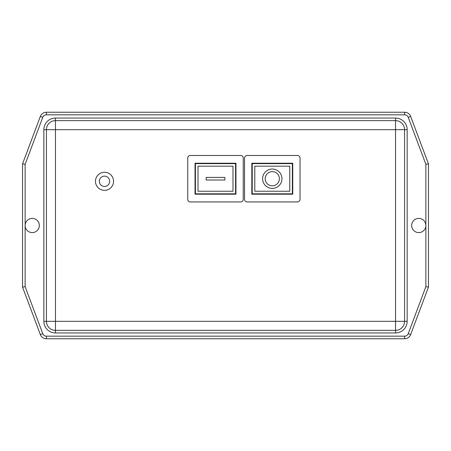 <?xml version="1.0" encoding="UTF-8"?>
<svg xmlns="http://www.w3.org/2000/svg" width="451" height="451" viewBox="0 0 451 451"><rect width="100%" height="100%" fill="white"/><g stroke="black" fill="none" stroke-linecap="round" stroke-linejoin="round"><path stroke-width="0.68" d="M104.502 186.46A5.164 5.164 0 0 0 109.666 181.296A5.164 5.164 0 0 0 104.502 176.132A5.164 5.164 0 0 0 99.344 181.296A5.164 5.164 0 0 0 104.502 186.46M104.502 172.259A9.037 9.037 0 0 1 113.539 181.296A9.037 9.037 0 0 1 104.502 190.333A9.037 9.037 0 0 1 95.471 181.296A9.037 9.037 0 0 1 104.502 172.259M272.286 185.812A7.098 7.098 0 0 0 279.383 178.714A7.098 7.098 0 0 0 272.286 171.617A7.098 7.098 0 0 0 265.188 178.714A7.098 7.098 0 0 0 272.286 185.812M272.286 169.035A9.68 9.68 0 0 0 262.606 178.714A9.68 9.68 0 0 0 272.286 188.394A9.68 9.68 0 0 0 281.965 178.714A9.68 9.68 0 0 0 272.286 169.035M418.77 218.402A7.098 7.098 0 0 1 425.868 225.5A7.098 7.098 0 0 1 418.77 232.598A7.098 7.098 0 0 1 411.673 225.5A7.098 7.098 0 0 1 418.77 218.402M32.23 232.598A7.098 7.098 0 0 0 39.327 225.5A7.098 7.098 0 0 0 32.23 218.402A7.098 7.098 0 0 0 25.132 225.5A7.098 7.098 0 0 0 32.23 232.598M22.55 287.129L22.55 163.871L40.336 116.437A6.455 6.455 0 0 1 46.38 112.248L404.62 112.248A6.455 6.455 0 0 1 410.664 116.437L428.45 163.871L428.45 287.129L410.664 334.563A6.455 6.455 0 0 1 404.62 338.752L46.38 338.752A6.455 6.455 0 0 1 40.336 334.563L22.55 287.129L25.132 286.661L42.755 333.661A3.873 3.873 0 0 0 46.38 336.17L404.62 336.17A3.873 3.873 0 0 0 408.245 333.661L425.868 286.661L428.45 287.129M55.462 118.055L55.462 120.637L395.538 120.637L395.538 129.674L55.462 129.674L55.462 321.326L395.538 321.326L395.538 129.674L404.575 129.674L404.575 321.326A9.037 9.037 0 0 1 395.538 330.363L55.462 330.363L55.462 332.945A11.613 11.613 0 0 1 43.843 321.326L43.843 129.674A11.613 11.613 0 0 1 55.462 118.055L395.538 118.055A11.613 11.613 0 0 1 407.157 129.674L407.157 321.326A11.613 11.613 0 0 1 395.538 332.945L55.462 332.945M55.462 330.363A9.037 9.037 0 0 1 46.425 321.326A9.037 9.037 0 0 0 55.462 330.363L55.462 321.326L46.425 321.326L46.425 129.674L43.843 129.674M243.247 158.064L243.247 199.365A2.582 2.582 0 0 1 240.665 201.947L190.333 201.947A2.582 2.582 0 0 1 187.751 199.365L187.751 158.064A2.582 2.582 0 0 1 190.333 155.482L240.665 155.482A2.582 2.582 0 0 1 243.247 158.064M235.952 194.201L235.952 163.228L195.041 163.228L195.041 194.201L235.952 194.201M247.12 155.482L297.451 155.482A2.582 2.582 0 0 1 300.033 158.064L300.033 199.365A2.582 2.582 0 0 1 297.451 201.947L247.12 201.947A2.582 2.582 0 0 1 244.538 199.365L244.538 158.064A2.582 2.582 0 0 1 247.12 155.482M251.827 163.228L251.827 194.201L292.744 194.201L292.744 163.228L251.827 163.228M195.43 163.617L195.43 193.817L235.569 193.817L235.569 163.617L195.43 163.617M198.012 166.194L198.012 191.235L232.987 191.235L232.987 166.194L198.012 166.194M224.857 180.005L224.857 177.423L206.141 177.423L206.141 180.005L224.857 180.005M252.216 163.617L252.216 193.817L292.355 193.817L292.355 163.617L252.216 163.617M254.798 191.235L289.773 191.235L289.773 166.194L254.798 166.194L254.798 191.235M55.462 120.637A9.037 9.037 0 0 0 46.425 129.674A9.037 9.037 0 0 1 55.462 120.637L55.462 129.674L46.425 129.674M404.575 129.674A9.037 9.037 0 0 0 395.538 120.637A9.037 9.037 0 0 1 404.575 129.674L407.157 129.674M425.868 286.661L425.868 164.339L428.45 163.871M22.55 163.871L25.132 164.339L25.132 286.661M425.868 164.339L408.245 117.339A3.873 3.873 0 0 0 404.62 114.83L46.38 114.83A3.873 3.873 0 0 0 42.755 117.339L25.132 164.339M46.38 336.17L46.38 338.752A6.455 6.455 0 0 1 40.336 334.563L42.755 333.661M42.755 117.339L40.336 116.437A6.455 6.455 0 0 1 46.38 112.248L46.38 114.83M408.245 333.661L410.664 334.563A6.455 6.455 0 0 1 404.62 338.752L404.62 336.17M404.62 114.83L404.62 112.248A6.455 6.455 0 0 1 410.664 116.437L408.245 117.339M407.157 321.326L395.538 321.326L395.538 332.945M395.538 118.055L395.538 120.637M46.425 321.326L43.843 321.326"/></g></svg>
